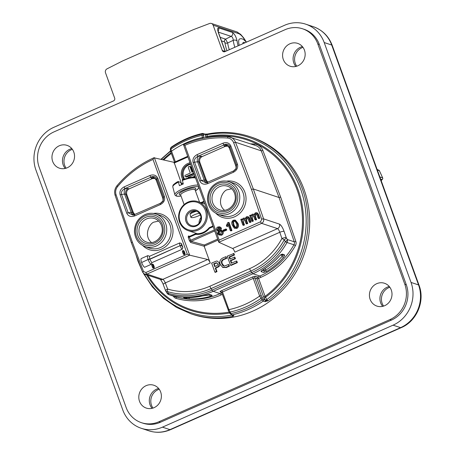 <?xml version="1.0" encoding="UTF-8"?>
<svg xmlns="http://www.w3.org/2000/svg" width="455" height="455" viewBox="0 0 455 455"><rect width="100%" height="100%" fill="white"/><g stroke="black" fill="none" stroke-linecap="round" stroke-linejoin="round"><path stroke-width="0.68" d="M296.751 66.208A12.023 11.21 108.3 0 1 301.898 47.775A12.023 11.21 108.3 0 1 302.996 47.36M379.84 176.944L382.598 177.848A1.314 1.24 108.2 0 1 381.99 179.571A1.314 1.109 43.3 0 0 382.41 179.31L382.41 179.31A1.314 1.109 43.3 0 0 382.678 178.633M377.127 169.442L378.81 170.193A1.314 1.223 114.1 0 1 379.39 170.762L377.258 169.806M381.176 180.624L382.41 179.31A1.314 1.314 0 0 0 382.666 177.905L379.453 170.818A1.314 0.341 -26 0 0 379.39 170.762A140.567 131.057 -71.7 0 1 382.598 177.848A1.314 0.324 -22.7 0 1 382.666 177.905A1.314 0.324 -22.7 0 1 382.655 178.007M378.81 170.193A1.314 1.314 0 0 1 379.453 170.818A1.314 0.341 -26 0 1 379.459 170.904M113.471 100.942L53.895 127.286A32.794 30.576 -71.7 0 0 35.922 170.022L122.765 409.915A32.794 30.576 -71.7 0 0 141.272 428.297A32.794 30.576 -71.7 0 0 162.446 427.154L393.069 325.166A32.794 30.576 -71.7 0 0 411.041 282.436L324.199 42.542A32.794 30.576 -71.7 0 0 305.686 24.16A32.794 30.576 -71.7 0 0 284.517 25.304L224.941 51.648A2.184 2.036 108.3 0 1 222.296 50.499L213.128 25.173A3.06 2.855 -71.7 0 0 209.562 23.501L193.352 29.666L122.628 60.942L107.039 68.841A3.06 2.855 -71.7 0 0 105.503 72.76L114.671 98.092A2.184 2.036 108.3 0 1 113.471 100.942M66.129 168.191A12.023 11.21 108.3 0 1 71.276 149.763A12.023 11.21 108.3 0 1 72.379 149.342M71.793 148.592A12.023 11.21 -71.7 0 0 69.78 149.263A12.023 11.21 -71.7 0 0 65.213 168.447M67.232 167.77A12.023 11.21 108.3 0 1 59.468 168.191A12.023 11.21 108.3 0 1 51.955 157.39A12.023 11.21 108.3 0 1 59.269 145.782A12.023 11.21 108.3 0 1 67.033 145.361A12.023 11.21 108.3 0 1 74.546 156.167A12.023 11.21 108.3 0 1 67.232 167.77M404.808 284.261A27.112 25.275 108.3 0 1 389.946 319.586L158.943 421.739A27.112 25.275 108.3 0 1 141.442 422.689A27.112 25.275 108.3 0 1 126.137 407.492L39.153 167.201A27.112 25.275 108.3 0 1 54.014 131.876L285.018 29.717A27.112 25.275 108.3 0 1 302.518 28.773A27.112 25.275 108.3 0 1 317.823 43.97L404.808 284.261L406.309 284.756L319.325 44.465A27.112 25.275 -71.7 0 0 304.02 29.268L302.518 28.773M297.849 65.787A12.023 11.21 108.3 0 1 290.091 66.208A12.023 11.21 108.3 0 1 282.578 55.402A12.023 11.21 108.3 0 1 289.892 43.799A12.023 11.21 108.3 0 1 297.655 43.379A12.023 11.21 108.3 0 1 305.163 54.185A12.023 11.21 108.3 0 1 297.849 65.787M154.069 407.663A12.023 11.21 108.3 0 1 146.305 408.084A12.023 11.21 108.3 0 1 138.798 397.278A12.023 11.21 108.3 0 1 146.106 385.675A12.023 11.21 108.3 0 1 153.87 385.254A12.023 11.21 108.3 0 1 161.383 396.055A12.023 11.21 108.3 0 1 154.069 407.663M384.691 305.68A12.023 11.21 108.3 0 1 376.928 306.096A12.023 11.21 108.3 0 1 369.414 295.295A12.023 11.21 108.3 0 1 376.729 283.687A12.023 11.21 108.3 0 1 384.492 283.266A12.023 11.21 108.3 0 1 392.005 294.072A12.023 11.21 108.3 0 1 384.691 305.68M228.205 310.316A1.314 0.307 -19.9 0 1 228.126 310.253A1.314 0.307 -19.9 0 1 228.911 309.656L230.918 313.632L232.044 314.883L233.921 315.622L233.062 316.299A93.36 87.041 108.3 0 1 190.935 313.796L192.613 314.354A93.36 87.041 -71.7 0 0 236.725 316.43A93.36 87.041 -71.7 0 0 309.343 229.849A93.36 87.041 -71.7 0 0 251.348 137.109L249.67 136.551A93.36 87.041 108.3 0 1 302.365 188.888A93.36 87.041 108.3 0 1 267.932 300.874L264.833 301.62A1.314 1.223 -71.7 0 0 265.339 300.027L267.932 300.874L266.801 299.589A92.337 86.086 -71.7 0 0 300.613 189.001A92.337 86.086 -71.7 0 0 207.116 134.714A1.314 1.075 0.3 0 1 205.87 134.549L203.914 134.242L203.601 134.663L203.897 137.217A1.314 0.307 160.1 0 0 202.293 137.581L201.986 134.168L202.555 133.48A1.314 1.223 108.3 0 1 203.175 133.508L203.175 133.508A1.314 1.223 108.3 0 1 203.914 134.242M141.442 422.689L142.944 423.184A27.112 25.275 -71.7 0 0 160.444 422.24L391.448 320.087A27.112 25.275 -71.7 0 0 406.309 284.756M158.63 388.479A12.023 11.21 -71.7 0 0 156.617 389.156A12.023 11.21 -71.7 0 0 152.055 408.334M389.252 286.496A12.023 11.21 -71.7 0 0 387.239 287.168A12.023 11.21 -71.7 0 0 382.672 306.351M302.416 46.609A12.023 11.21 -71.7 0 0 300.397 47.28A12.023 11.21 -71.7 0 0 295.835 66.464M152.971 408.084A12.023 11.21 108.3 0 1 158.118 389.651A12.023 11.21 108.3 0 1 159.216 389.23M383.593 306.096A12.023 11.21 108.3 0 1 382.149 303.337A12.023 11.21 108.3 0 1 388.741 287.668A12.023 11.21 108.3 0 1 389.838 287.247M246.382 42.167L243.351 39.295L241.195 38.652L239.614 38.965A13.121 3.623 66.1 0 0 239.176 45.352M234.837 47.275A19.73 5.449 -113.9 0 1 233.222 40.319C233.125 38.231 232.431 36.918 231.134 36.372A3.06 2.855 -71.7 0 0 232.579 32.498C234.655 34.034 236.168 36.883 237.106 41.041A16.681 4.607 66.1 0 0 238.136 45.819M237.106 41.041A3.06 2.156 -7.3 0 0 233.222 40.319L227.659 43.003A20.27 5.596 66.1 0 0 229.292 49.726M220.203 37.361L225.578 39.141L227.659 43.003A2.184 1.479 171.4 0 1 224.895 42.554L224.548 41.911A2.184 2.036 108.3 0 1 225.578 39.141L231.134 36.372L218.355 32.14M218.081 30.957A3.06 2.855 -71.7 0 0 218.605 27.869L232.579 32.498M218.025 30.28L218.713 33.249A3.06 0.717 160.1 0 0 218.525 33.101C217.359 29.541 217.388 27.795 218.605 27.869M244.841 42.85A8.457 2.338 66.1 0 0 242.89 43.179L242.862 43.725M232.909 315.736L233.062 316.299L231.709 314.945M204.778 134.037L205.154 134.088A1.314 1.024 -86.2 0 1 205.87 134.549L207.543 134.054L207.116 134.714L207.105 136.437A1.314 1.075 0.3 0 1 205.512 135.931L205.518 134.771A1.314 1.223 108.3 0 0 204.778 134.037L202.35 133.463C191.163 135.994 180.737 140.606 171.08 147.289L170.386 148.762A1.314 1.075 0.4 0 1 170.921 147.903L170.909 149.086A1.314 1.075 -179.6 0 0 170.38 149.945L170.756 151.771A1.314 0.307 160.1 0 0 170.841 151.833M171.37 147.272L170.921 147.903A92.337 86.086 -71.7 0 1 201.986 134.168A1.314 1.075 0.4 0 1 203.601 134.663M265.51 301.654A1.314 1.064 -97.1 0 0 265.908 300.402A1.314 0.637 147 0 1 266.801 299.589L265.089 296.359A89.316 83.276 -71.7 0 0 297.115 189.894A89.316 83.276 -71.7 0 0 207.48 137.222L207.594 137.535M264.833 301.62L263.229 301.091L261.978 299.896A1.314 0.637 -33.1 0 0 262.99 298.725L263.735 299.498L265.339 300.027L264.378 298.548A1.314 0.637 147 0 1 265.367 297.394A90.244 84.141 108.3 0 0 298.059 189.576A90.244 84.141 108.3 0 0 207.105 136.437L207.48 137.222A1.314 0.307 160.1 0 1 205.876 137.586L205.512 135.931M233.642 315.412A1.314 1.223 108.3 0 1 233.023 315.383L232.596 315.008M232.863 315.326A1.314 1.291 -8 0 0 233.921 315.622M144.366 274.081A92.337 86.086 -71.7 0 0 231.788 315.07A1.314 0.637 147 0 1 231.942 315.025M250.631 143.86A103.615 96.602 108.3 0 1 254.413 144.047A10.931 10.192 108.3 0 1 262.859 150.457L280.678 197.163L295.858 241.463A4.812 4.487 108.3 0 1 295.454 245.581A73.903 68.898 108.3 0 1 260.755 277.396L258.571 278.363L265.089 296.359A1.314 0.307 160.1 0 1 263.485 296.723L264.378 298.548M229.934 313.341A1.314 0.637 -33.1 0 0 229.991 313.552A1.314 0.637 -33.1 0 0 230.918 313.632A92.337 86.086 -71.7 0 0 261.978 299.896L259.657 296.057A1.314 0.307 -19.9 0 1 261.261 295.699L262.99 298.725M263.735 299.498A1.314 1.223 -71.7 0 1 263.229 301.091A93.36 87.041 108.3 0 1 232.044 314.883A1.314 1.223 -71.7 0 1 231.424 314.849L229.001 312.033A1.314 0.637 -33.1 0 0 229.929 312.113A90.886 84.738 108.3 0 0 260.994 298.378A1.314 0.637 -33.1 0 0 262.006 297.212M203.59 135.846A1.314 1.075 0.4 0 0 201.98 135.351A90.886 84.738 108.3 0 0 170.909 149.086L171.541 151.174A1.314 0.307 160.1 0 0 170.756 151.771L174.515 162.145M228.95 311.829A1.314 0.637 -33.1 0 0 229.001 312.033L221.733 292.582A1.314 0.307 -19.9 0 1 222.512 291.985L228.911 309.656A88.412 82.429 -71.7 0 0 259.657 296.057L253.264 278.392A1.314 0.307 -19.9 0 1 254.868 278.028L261.261 295.699M153.005 159.443A100.771 93.952 -71.7 0 0 117.6 186.601A8.088 7.542 -71.7 0 0 116.053 194.677L115.132 195.343L131.393 242.799L132.308 242.106L143.524 271.498L145.896 272.505L187.301 254.191L153.005 159.443L153.79 158.027A1.53 0.421 -113.9 0 1 153.898 157.771L174.072 162.344M280.678 197.163L279.074 197.521L261.261 150.844L235.48 142.233L253.321 188.99L263.564 218.855C264.048 220.851 263.399 222.353 261.631 223.354L218.866 242.259L232.647 248.481L277.539 228.626C278.329 229.075 279.08 230.287 279.791 232.272L234.848 252.144C234.08 250.187 233.352 248.965 232.647 248.481M262.859 150.457A1.314 0.313 -20.9 0 1 261.261 150.844A9.618 8.969 -71.7 0 0 255.886 145.6L228.091 136.665A9.618 8.969 108.3 0 1 230.145 137.069A9.618 8.969 108.3 0 1 235.502 142.267M281.207 254.55A1.314 1.223 -71.7 0 0 282.191 254.078L279.387 256C274.428 261.574 268.825 266.255 262.575 270.06C261.272 270.879 260.817 271.419 261.221 271.669A1.314 1.223 -71.7 0 0 261.909 270.594M282.356 254.516L282.106 256.341L283.431 257.342C284.506 256.046 284.836 255.204 284.415 254.811A1.314 1.223 -71.7 0 1 283.084 255.227L281.139 254.584M283.431 257.342C278.505 262.922 272.926 267.614 266.687 271.425A1.314 0.324 -121.3 0 1 265.669 270.173C271.789 266.437 277.271 261.824 282.106 256.341L281.463 254.692M265.094 268.524L265.669 270.173L264.156 270.805A1.314 1.223 -71.7 0 1 263.536 272.437L266.687 271.425M187.068 297.604A1.314 1.223 108.3 0 1 185.794 298.423L189.462 298.895C196.543 299.168 203.527 298.304 210.432 296.302C211.859 295.835 212.377 295.483 211.984 295.238A1.314 1.223 108.3 0 1 211.245 295.244L208.93 294.476M185.521 297.559A1.314 0.466 -87.8 0 1 185.469 297.564A1.314 0.466 -87.8 0 1 185.424 297.553L183.57 297.689A1.314 1.223 108.3 0 0 184.252 297.536M185.424 297.553C192.465 297.82 199.426 296.944 206.314 294.937A1.314 0.404 73.7 0 0 206.405 294.942L206.405 294.942C199.5 296.95 192.528 297.826 185.469 297.564L183.991 297.53M206.405 294.942L208.999 294.493A1.314 1.223 108.3 0 0 209.664 294.47L206.314 294.937M181.494 183.587L174.117 162.355L187.705 156.344M187.699 156.315L174.117 162.355M187.301 254.191L189.65 255.164L207.73 259.498C208.623 259.902 209.465 261.073 210.25 263.024L204.17 246.229L190.696 242.504A0.876 0.796 105.5 0 1 191.168 241.36L204.306 245L204.17 246.229M295.858 241.463A1.314 0.301 -18.9 0 1 294.248 241.804L279.074 197.521L253.333 188.99L263.553 218.849C264.019 220.846 263.371 222.347 261.619 223.354A1.53 0.421 -113.9 0 1 260.596 221.784L261.688 219.247L251.461 189.411L253.321 188.99L235.519 142.313M219.191 240.092L218.758 242.128L183.49 144.69L183.803 144.548A1.53 0.421 66.1 0 0 183.695 144.798L184.889 145.344L219.191 240.092L260.596 221.784M262.575 270.06A1.314 0.319 58.7 0 0 262.677 270.06L261.784 270.6M280.866 254.493L281.27 254.527L279.387 256M210.432 296.302A1.314 0.398 -106.2 0 1 209.704 294.92L209.624 294.703M189.109 297.598A1.314 0.449 92.3 0 0 189.462 298.895M191.458 297.513L209.704 294.92M175.704 296.893A3.498 3.259 -71.7 0 0 175.96 296.978A72.59 67.676 -71.7 0 0 220.14 293.617L213.207 291.319A3.498 0.967 -113.9 0 1 212.019 290.102L211.046 288.612L250.773 271.043A3.498 0.967 -113.9 0 1 249.602 268.666A67.641 63.063 -71.7 0 0 281.929 238.522L279.791 232.272A3.498 0.802 161.1 0 1 284.085 231.368L286.229 237.612A3.498 0.802 161.1 0 0 281.929 238.522L284.284 239.796A3.498 1.354 -29.9 0 0 286.229 237.612L287.315 239.506A3.498 3.259 -71.7 0 1 287.02 242.504L285.353 241.724L284.284 239.796A70.115 65.372 108.3 0 1 250.773 271.043L251.751 272.534A3.498 0.967 -113.9 0 0 252.94 273.751L213.207 291.319A72.59 67.676 108.3 0 1 169.027 294.681A3.498 3.259 -71.7 0 1 168.902 294.641A3.498 3.498 0 0 1 167.025 293.151A3.498 1.348 -31.6 0 0 168.464 293.412A71.566 66.72 -71.7 0 0 212.019 290.102L251.751 272.534A71.566 66.72 -71.7 0 0 285.353 241.724A3.498 1.376 -30 0 0 287.315 239.506L294.248 241.804A3.498 3.259 -71.7 0 1 293.953 244.796L287.02 242.504A72.59 67.676 108.3 0 1 252.94 273.751L259.873 276.048A72.59 67.676 -71.7 0 0 293.953 244.796L295.454 245.581M167.025 293.151L165.87 291.285A3.498 1.325 -31.5 0 0 167.281 291.536L168.464 293.412A3.498 1.263 -74.2 0 0 169.027 294.681L175.96 296.978A1.314 0.472 -74.2 0 1 176.045 298.383A4.812 4.487 108.3 0 1 173.361 296.12M209.874 286.235A3.498 0.967 -113.9 0 0 211.046 288.612A70.115 65.372 108.3 0 1 167.281 291.536A3.498 1.263 -73.1 0 1 167.656 289.056A3.498 0.836 -20.9 0 0 165.586 290.7L163.237 284.546A3.498 0.836 -20.9 0 1 165.301 282.902L167.656 289.056A67.641 63.063 -71.7 0 0 209.874 286.235L249.602 268.666M145.896 272.505A1.53 0.421 66.1 0 0 146.919 274.075L144.463 274.126L146.925 274.081L189.684 255.17L146.919 274.075L162.839 279.353L207.73 259.498M183.865 254.504A0.876 0.813 -71.7 0 0 184.986 253.361L184.116 250.961L182.91 250.455L184.116 250.961M151.805 262.7L182.171 249.277A3.498 0.967 -113.9 0 1 180.146 245.882A1.314 0.307 -19.9 0 1 181.75 245.518A2.184 0.603 66.1 0 0 182.864 247.497L181.465 243.63A2.184 0.603 66.1 0 0 181.676 245.313A1.314 0.307 160.1 0 0 180.072 245.677L149.706 259.105L151.805 262.7L151.083 264.412A4.812 1.331 -113.9 0 1 148.165 259.64A1.314 0.307 -19.9 0 1 149.769 259.276M141.636 262.529L148.114 259.492L141.636 262.529A4.812 1.331 -113.9 0 0 144.548 267.301L151.083 264.412M147.898 255.613L147.818 255.642A4.812 1.331 -113.9 0 1 147.898 255.613L149.485 256.307L149.706 259.105M149.78 259.305L180.072 245.677A3.498 0.967 -113.9 0 1 179.85 242.879L149.485 256.307M179.85 242.879L181.465 243.63M182.864 247.497L182.171 249.277M153.159 268.086A0.876 0.813 -71.7 0 0 154.273 266.943L153.403 264.543L152.198 264.036L153.403 264.543M189.65 255.164L154.336 157.612L153.79 158.027M195.86 233.677A0.876 0.819 -74.3 0 0 195.513 233.745L195.508 234.444L189.303 237.191L189.388 236.452L188.922 236.509A0.876 0.808 101.4 0 1 188.342 235.997L188.251 237.436L189.451 240.746L190.696 242.504M189.263 236.498A0.876 0.808 101.4 0 1 188.922 236.509M233.432 253.424L233.944 254.828L229.07 256.984L229.838 259.117L234.376 257.109L234.882 258.52L230.349 260.522L231.333 263.24L236.321 261.039L236.827 262.444L230.503 265.242L227.221 256.171L233.921 253.486L234.479 255.016L229.604 257.172L230.241 258.94M234.376 257.109L234.86 257.172L235.417 258.702L230.884 260.709L231.737 263.064M236.321 261.039L236.81 261.096L237.362 262.632L230.975 265.453L230.503 265.242M215.772 268.211L217.007 271.629L215.306 272.38L214.896 272.141L211.609 263.075L216.512 261.068L217.2 261.073L219.697 263.081C220.209 264.52 219.884 265.743 218.736 266.744L215.772 268.211L215.238 268.029L216.472 271.447L217.007 271.629M217.2 261.073L219.697 263.081M226.664 258.366L226.118 256.825L225.686 256.739L226.192 258.15L226.664 258.366L223.468 259.748C221.943 260.715 221.557 262.074 222.307 263.82L224.184 266.135M228.456 264.537L228.956 265.953L229.428 266.164L228.882 264.622L228.456 264.537L224.127 266.135L223.041 265.709L222.29 264.793L221.795 263.701L222.307 263.82M229.428 266.164L226.345 267.5L222.887 267.5L220.265 264.531C219.259 261.665 220.038 259.515 222.603 258.076L225.686 256.739M188.251 237.436L189.303 237.191L191.168 241.36L214.714 230.947M253.253 215.329L252.855 215.437L252.275 218.064L253.35 221.045L252.366 221.477L251.678 221.079L249.636 215.448L251.132 215.187M250.421 215.101L250.847 216.279L252.093 214.242L254.1 214.328M253.02 214.095L253.998 214.811L255.289 212.832L257.103 212.792L258.412 214.174L259.856 218.167L258.872 218.605L258.184 218.207L256.575 213.958L255.306 213.645L256.097 214.004L255.397 216.273L256.603 219.606L255.619 220.044L254.931 219.646L253.264 215.34L252.064 215.084L252.855 215.437M256.529 213.901L256.097 214.004M244.386 219.247L243.982 219.356L243.402 221.989L244.483 224.963L243.493 225.401L242.805 225.003L240.769 219.373L242.259 219.111M241.554 219.026L241.98 220.203L243.22 218.167L245.234 218.252M244.147 218.013L245.126 218.73L246.417 216.751L248.237 216.716L249.539 218.099L250.984 222.091L250 222.523L249.312 222.125L247.702 217.882L246.439 217.57L247.224 217.922L246.525 220.192L247.73 223.53L246.746 223.962L246.058 223.564L244.392 219.259L243.192 219.003L243.982 219.356M247.662 217.826L247.224 217.922M234.587 219.993L237.066 223.092C238.079 225.185 237.766 226.846 236.128 228.074L234.228 228.069L232.34 225.179C231.322 223.081 231.635 221.414 233.273 220.186L235.36 220.129L237.914 223.291C238.96 225.413 238.625 227.125 236.918 228.427L234.228 228.069L234.922 228.416M220.664 228.006L219.907 230.173L221.596 230.31L223.126 231.709C223.542 233.313 223.013 234.484 221.539 235.229L218.679 234.905L217.541 233.569L218.491 230.804L217.234 230.668L216.523 229.809C216.21 228.512 216.665 227.574 217.882 226.994L219.236 226.783L221.517 228.211L220.948 230.287M218.133 231.1L217.234 230.668M219.236 226.783L220.01 226.92L221.517 228.211M226.425 229.144L226.761 230.065L223.905 231.328L223.217 230.93L222.956 230.219L225.612 229.041L226.425 229.144M226.658 226.226L226.397 225.498L227.773 222.62L229.058 222.512L231.953 230.509L230.964 230.941L230.275 230.543L227.972 224.173L226.658 226.226L227.363 226.675L228.393 225.333M218.872 242.259L261.625 223.354L277.539 228.626A3.498 3.259 108.3 0 0 279.478 224.127L263.564 218.855A1.53 0.353 -18.9 0 0 261.688 219.247M131.393 242.799L142.62 272.221A1.53 0.364 -20.9 0 0 142.705 272.289L144.463 274.12L142.62 272.221A1.53 0.364 -20.9 0 1 143.524 271.498M160.433 204.54A1.53 0.421 -113.9 0 1 160.336 203.317L160.336 203.317A1.53 0.421 -113.9 0 1 160.439 203.317L163.174 200.7L163.533 197.169L156.89 178.815C155.741 176.557 153.756 175.971 150.935 177.058A1.53 0.421 -113.9 0 1 149.917 175.488C153.625 174.242 156.247 175.147 157.794 178.212L164.431 196.566C165.233 199.961 163.897 202.617 160.433 204.54L134.629 215.954A1.53 0.421 -113.9 0 1 134.532 214.726L134.532 214.726A1.53 0.421 -113.9 0 1 134.635 214.726M156.594 180.612L156.332 180.066A4.374 4.118 24.1 0 0 150.832 177.296L125.131 188.472C122.173 189.94 120.973 191.93 121.536 194.45L128.179 212.798L133.082 215.152L134.47 214.788M125.711 188.41A4.374 2.912 -96.3 0 0 124.551 194.114L125.842 194.205A4.374 4.061 -69.6 0 1 128.264 188.518L125.131 188.472A1.53 0.421 -113.9 0 1 124.107 186.903L149.917 175.488M141.579 262.381A4.812 1.331 -113.9 0 1 141.283 258.531A4.812 1.331 -113.9 0 1 141.363 258.508M187.943 202.139A15.305 14.27 108.3 0 1 197.823 201.605A15.305 14.27 108.3 0 1 206.553 220.618A15.305 14.27 108.3 0 1 188.194 230.657A15.305 14.27 108.3 0 1 178.633 216.91A15.305 14.27 108.3 0 1 187.943 202.139M190.042 162.793A10.818 10.084 -71.7 0 0 187.824 163.487A10.818 10.084 -71.7 0 0 182.802 179.475M233.944 254.828L234.479 255.016M229.07 256.984L229.604 257.172M234.882 258.52L235.417 258.702M230.349 260.522L230.884 260.709M236.827 262.444L237.362 262.632M216.472 271.447L214.896 272.141M219.191 262.962L218.252 266.539L218.736 266.744M218.252 266.539L215.238 268.029M223.581 259.703L222.995 259.532L223.468 259.748M226.192 258.15L223.109 259.492M222.995 259.532C221.431 260.539 221.028 261.926 221.795 263.701M226.345 267.5L225.873 267.29L226.345 267.5M228.956 265.953L225.873 267.29L222.467 267.29M252.064 215.084C251.075 215.818 250.859 216.745 251.422 217.865L252.462 220.732L253.35 221.045M252.462 220.732L251.678 221.079M256.336 212.656L257.558 213.969L258.412 214.174M257.558 213.969L258.963 217.86L259.856 218.167M258.963 217.86L258.184 218.207M255.306 213.645L254.544 216.068L255.397 216.273M254.544 216.068L255.716 219.299L256.603 219.606M255.716 219.299L254.931 219.646M243.192 219.003C242.202 219.737 241.992 220.664 242.549 221.784L243.59 224.656L244.483 224.963M243.59 224.656L242.805 225.003M247.463 216.58L248.692 217.894L249.539 218.099M248.692 217.894L250.096 221.778L250.984 222.091M250.096 221.778L249.312 222.125M246.439 217.57L245.677 219.987L246.525 220.192M245.677 219.987L246.843 223.217L247.73 223.53M246.843 223.217L246.058 223.564M236.128 228.074L236.918 228.427M237.066 223.092L237.914 223.291M233.46 172.246A1.53 0.421 -113.9 0 1 233.369 171.023L233.369 171.023A1.53 0.421 -113.9 0 1 233.472 171.017L236.208 168.407L236.56 164.869L229.917 146.521C228.768 144.263 226.789 143.678 223.968 144.764A1.53 0.421 -113.9 0 1 222.944 143.194C226.653 141.943 229.28 142.853 230.821 145.918L237.464 164.272C238.261 167.667 236.924 170.324 233.46 172.246L207.656 183.661A1.53 0.421 -113.9 0 1 207.565 182.432L207.565 182.432A1.53 0.421 -113.9 0 1 207.668 182.432M229.621 148.313L229.36 147.767A4.374 4.118 24.1 0 0 223.86 145.003L198.164 156.179C195.206 157.646 194.006 159.637 194.564 162.156L201.207 180.504L206.109 182.859L207.497 182.495M198.738 156.111A4.374 2.912 -96.3 0 0 197.584 161.821L198.875 161.912A4.374 4.061 -69.6 0 1 201.298 156.224L198.164 156.179A1.53 0.421 -113.9 0 1 197.14 154.603L222.944 143.194M220.823 230.173L222.273 231.504C222.677 233.04 222.171 234.16 220.755 234.877L221.539 235.229M220.755 234.877L218.679 234.905M222.273 231.504L223.126 231.709M225.612 229.041L225.873 229.758L226.761 230.065M225.873 229.758L223.217 230.93M228.245 222.41L231.06 230.196L231.953 230.509M231.06 230.196L230.275 230.543M184.986 253.361L183.968 250.915L182.961 250.972L182.432 251.592L182.722 251.541L182.432 251.592L183.28 253.935M182.961 250.972L182.91 250.455L182.961 250.972M134.629 215.954C130.921 217.206 128.293 216.296 126.752 213.23A1.53 0.358 160.1 0 1 128.179 212.798L131.154 212.354A4.374 2.94 -98.5 0 0 133.884 214.97M154.677 178.4L152.226 178.656L129.163 188.853C126.939 190.133 126.149 192.033 126.78 194.558L133.361 212.587L134.89 214.572M162.907 201.155A4.374 4.152 27.8 0 0 162.935 198.3L163.533 197.169A1.53 0.358 160.1 0 1 164.431 196.566M154.273 266.943L153.255 264.497L152.254 264.548L151.72 265.174L152.01 265.123L151.72 265.174L152.567 267.517M152.254 264.548L152.198 264.036L152.254 264.548M190.412 163.811A9.737 9.077 -71.7 0 0 188.182 164.477A9.737 9.077 -71.7 0 0 183.82 179.111M213.702 263.781L214.726 266.619L215.806 266.141C217.126 265.811 217.735 264.998 217.621 263.684L216.279 262.785L213.702 263.781L214.231 263.968L215.13 266.442M233.119 224.827L234.359 227.113L235.872 227.363C236.981 226.203 237.118 224.895 236.281 223.433L235.383 221.545L234.575 220.874L233.517 220.902L232.63 221.989L233.119 224.827L233.972 225.032L235.491 227.472M207.656 183.661C203.948 184.906 201.32 184.002 199.779 180.936A1.53 0.358 160.1 0 1 201.207 180.504L204.181 180.061A4.374 2.94 -98.5 0 0 206.911 182.677M227.71 146.106L225.259 146.362L202.196 156.56C199.972 157.839 199.176 159.739 199.813 162.264L206.394 180.294L207.918 182.273M235.94 168.862A4.374 4.152 27.8 0 0 235.963 166.007L236.56 164.869A1.53 0.358 160.1 0 1 237.464 164.272M217.308 229.468L218.019 230.247L219.06 230.162L219.89 228.382L219.282 227.671L218.155 227.699L217.308 229.468L218.627 230.298M218.315 233.205L219.179 234.223L220.504 234.16L221.483 231.84L220.897 231.004L219.282 230.884L218.315 233.205L219.168 233.404L219.873 234.314M163.146 198.71L162.935 198.3L163.146 198.71M134.646 214.675A4.374 4.095 106.2 0 1 132.394 212.309L133.361 212.587M126.752 213.23L120.109 194.876A1.53 0.358 160.1 0 1 121.536 194.45L124.551 194.114L131.154 212.354L132.394 212.309L125.842 194.205L126.78 194.558M162.719 201.565C163.055 201.571 163.112 200.564 162.89 198.534L156.31 180.356C155.229 178.718 154.552 178.007 154.273 178.212L154.273 178.212A4.374 4.061 -69.6 0 0 151.327 178.32L152.226 178.656M190.582 164.289A9.618 8.969 -71.7 0 0 188.967 164.829A9.618 8.969 -71.7 0 0 184.423 178.906M216.04 262.825L216.5 263.041L214.231 263.968M217.177 263.047L216.5 263.041M232.63 221.989L233.483 222.256L233.972 225.032M233.517 220.902L234.308 221.261L233.483 222.256M235.047 221.158L234.308 221.261M236.173 166.411L235.963 166.007L236.173 166.411M207.679 182.381A4.374 4.095 106.2 0 1 205.421 180.009L206.394 180.294M199.779 180.936L193.136 162.583A1.53 0.358 160.1 0 1 194.564 162.156L197.584 161.821L204.181 180.061L205.421 180.009L198.875 161.912L199.813 162.264M235.753 169.271C236.082 169.277 236.139 168.27 235.917 166.24L229.337 148.063C228.262 146.425 227.58 145.708 227.301 145.918L227.301 145.918A4.374 4.061 -69.6 0 0 224.355 146.027L225.259 146.362M218.155 227.699L218.946 228.052L218.161 229.673M219.611 227.915L218.946 228.052M219.282 230.884L220.072 231.242L219.168 233.404M221.005 231.094L220.072 231.242M193.847 177.279L195.087 176.733M192.681 172.001L190.941 167.201A1.092 1.018 -71.7 0 0 190.19 166.553L189.422 166.416A0.978 0.91 -71.7 0 0 188.37 167.758L190.292 173.059L185.384 175.232A0.762 0.711 108.3 0 0 185.31 176.608L186.01 176.961A0.876 0.813 108.3 0 0 186.675 176.972L194.001 173.736M192.408 177.217L194.871 176.13M187.96 177.894A0.762 0.711 108.3 0 1 188.393 177.376L194.365 174.737M193.278 171.74L192.01 172.303L190.093 166.996A0.978 0.91 -71.7 0 0 189.422 166.416M185.31 176.608A0.762 0.711 108.3 0 0 185.89 176.62L193.785 173.127M151.56 242.583C142.881 235.622 149.979 222.171 154.649 221.983L158.67 221.045M180.817 182.495L178.206 181.511L179.435 185.674A12.621 2.946 -19.9 0 1 183.28 183.974L182.262 179.679L190.73 177.365L193.358 177.228L195.559 178.03M224.588 210.29C215.915 203.328 223.013 189.877 227.676 189.689L231.697 188.745M178.206 181.511L178.115 181.511C176.301 182.199 172.542 185.231 172.991 185.441L172.792 186.88L174.856 194.717A13.013 3.037 -19.9 0 1 183.968 188.307A13.013 3.037 -19.9 0 1 198.147 185.185M181.335 183.661L183.035 183.137M187.932 202.839A14.429 13.457 -71.7 0 0 184.11 227.483A14.429 13.457 -71.7 0 0 206.081 217.769A14.429 13.457 -71.7 0 0 187.932 202.839M190.685 210.432A8.526 7.951 108.3 0 1 201.406 219.259A8.526 7.951 108.3 0 1 188.427 224.998A8.526 7.951 108.3 0 1 190.685 210.432M191.271 211.33A7.65 7.132 -71.7 0 0 186.618 218.719A7.65 7.132 -71.7 0 0 191.401 225.595A7.65 7.132 -71.7 0 0 198.937 223.422A7.65 7.132 -71.7 0 0 200.53 215.357A7.65 7.132 -71.7 0 0 196.213 211.063A7.65 7.132 -71.7 0 0 191.271 211.33M200.979 217.541A7.65 7.132 -71.7 0 0 199.091 223.246M190.014 214.038A7.65 1.786 160.1 0 1 196.259 211.274C193.398 211.006 191.316 211.928 190.014 214.038L190.855 217.325L191.305 217.518A5.466 1.274 160.1 0 0 195.189 217.092A5.466 1.274 160.1 0 0 200.081 214.987A5.466 1.274 160.1 0 0 200.319 214.828M199.375 213.281A5.466 1.274 160.1 0 0 194.313 214.805A5.466 1.274 160.1 0 0 191.305 217.518M162.446 427.154L169.948 429.639L400.571 327.657A32.794 30.576 -71.7 0 0 418.543 284.921L331.706 45.028A32.794 30.576 -71.7 0 0 313.194 26.646C322.345 29.916 328.692 36.184 332.241 45.454A8.747 2.042 160.1 0 0 331.706 45.028L324.199 42.542M141.272 428.297L148.779 430.783A32.794 30.576 -71.7 0 0 169.948 429.639A8.747 2.417 66.1 0 0 170.591 429.639L401.213 327.657A8.747 2.417 -113.9 0 1 400.571 327.657L393.069 325.166M381.125 180.493L381.99 179.571L380.63 179.122M411.041 282.436L418.543 284.921A8.747 2.042 160.1 0 1 419.078 285.342L332.241 45.454M160.444 422.24L158.943 421.739M319.325 44.465L317.823 43.97M391.448 320.087L389.946 319.586M222.296 50.499L225.168 51.455L218.525 33.101M246.007 41.695A18.962 5.238 66.1 0 0 238.642 33.624L213.128 25.173M211.399 23.455L236.913 31.913A3.06 2.855 108.3 0 1 238.642 33.624M226.948 50.761A22.449 6.199 -113.9 0 1 224.895 42.554M224.548 41.911L221.483 40.893M170.608 151.316A92.337 86.086 -71.7 0 0 161.451 159.318M229.638 313.012A90.244 84.141 108.3 0 1 146.561 274.826M162.953 159.677A90.244 84.141 108.3 0 1 171.086 152.675M203.897 137.217L204.221 138.127M263.485 296.723L256.967 278.727L254.868 278.028A1.314 1.223 108.3 0 1 255.585 276.321L257.689 277.015L259.873 276.048A1.314 0.364 66.1 0 1 260.755 277.396M147.75 275.224A89.316 83.276 -71.7 0 0 229.058 312.119M171.359 153.437A89.316 83.276 -71.7 0 0 163.823 159.887M202.606 138.457L202.293 137.581A88.412 82.429 -71.7 0 0 171.541 151.174L175.374 161.77M258.571 278.363A1.314 0.307 -19.9 0 1 256.967 278.727A1.314 1.223 108.3 0 1 257.689 277.015A1.314 0.364 66.1 0 1 258.571 278.363M221.812 292.645A1.314 0.307 -19.9 0 1 221.733 292.582L221.073 291.911A1.314 1.223 108.3 0 0 220.226 291.956L221.665 292.434M222.376 294.368L221.028 294.965A73.903 68.898 108.3 0 1 176.045 298.383M221.028 294.965A1.314 0.364 -113.9 0 0 220.14 293.617L221.835 292.872M255.585 276.321A2.622 0.614 160.1 0 0 252.377 277.038L221.63 290.637A2.622 0.614 160.1 0 0 220.226 291.956M221.63 290.637A1.314 0.364 -113.9 0 1 222.512 291.985L253.264 278.392A1.314 0.364 66.1 0 0 252.377 277.038M254.413 144.047A1.314 0.461 -86 0 1 254.135 145.02M282.191 254.078L284.415 254.811M263.536 272.437L261.221 271.669M185.794 298.423L183.57 297.689M209.664 294.47L211.984 295.238M117.6 186.601L117.054 185.794M115.132 195.343C114.108 191.879 114.711 188.694 116.946 185.794C127.303 173.486 139.617 164.147 153.898 157.771A1.53 0.421 -113.9 0 1 154 157.771M188.342 235.997L189.729 236.276M228.143 136.671L227.472 138.013A100.771 93.952 -71.7 0 0 184.889 145.344M251.461 189.411L233.631 142.688A8.088 7.542 -71.7 0 0 227.472 138.013M233.631 142.688L235.48 142.233M183.905 144.548A1.53 0.421 66.1 0 0 183.803 144.548C198.124 138.269 212.894 135.641 228.109 136.659M284.085 231.368C282.601 227.426 281.065 225.015 279.478 224.127M262.41 270.224L264.156 270.805L263.684 269.434M210.25 263.024L165.301 282.902C164.465 280.974 163.641 279.791 162.839 279.353A3.498 3.259 -71.7 0 1 160.581 279.472L144.667 274.2M116.053 194.677L132.308 242.106M120.109 194.876C119.312 191.481 120.643 188.825 124.107 186.903M153.46 213.446A18.791 17.517 108.3 0 1 172.536 226.817A18.791 17.517 108.3 0 1 161.588 249.084A18.791 17.517 108.3 0 1 142.819 245.569M187.921 156.941L174.066 163.072M218.025 240.092L204.164 246.218M214.35 229.951L189.451 240.746M193.136 162.583C192.34 159.187 193.676 156.526 197.14 154.603M226.493 181.153A18.791 17.517 108.3 0 1 245.563 194.524A18.791 17.517 108.3 0 1 234.621 216.79A18.791 17.517 108.3 0 1 215.846 213.276M184.303 253.435L184.838 253.316A0.876 0.813 108.3 0 1 183.792 254.481A0.876 0.813 108.3 0 1 183.297 253.992L183.53 253.771A0.438 0.409 -71.7 0 0 184.059 254.004A0.438 0.409 -71.7 0 0 184.303 253.435L183.49 251.2M182.444 251.558L182.859 250.569M157.794 178.212A1.53 0.358 160.1 0 0 156.89 178.815L156.332 180.066L162.935 198.3M160.558 247.514A17.262 16.09 -71.7 0 0 171.057 230.662A17.262 16.09 -71.7 0 0 159.932 215.238L155.69 213.947A17.154 15.993 108.3 0 1 166.74 229.274A17.154 15.993 108.3 0 1 156.315 246.018A17.154 15.993 108.3 0 1 144.9 246.502L149.075 247.998A17.262 16.09 -71.7 0 0 160.558 247.514M149.718 259.134A1.314 0.307 -19.9 0 0 148.114 259.492A4.812 1.331 -113.9 0 1 147.818 255.642L141.283 258.531M153.591 267.017L154.126 266.892A0.876 0.813 108.3 0 1 153.079 268.063A0.876 0.813 108.3 0 1 152.584 267.574L152.823 267.352A0.438 0.409 -71.7 0 0 153.352 267.586A0.438 0.409 -71.7 0 0 153.591 267.017L152.783 264.782M151.731 265.14L152.152 264.15M189.388 236.452L195.417 233.79M212.929 226.021L209.408 227.574L212.934 226.038M213.156 226.641L209.465 228.274A16.994 15.845 108.3 0 1 195.508 234.444A0.876 0.307 95.1 0 1 195.889 233.677A0.876 0.307 95.1 0 1 195.906 233.677A16.118 15.026 -71.7 0 0 209.095 227.887M204.204 201.912L201.866 202.941M200.962 202.64L203.982 201.309M204.306 245L217.661 239.091M216.461 267.483L216.933 267.699M251.422 217.865L252.275 218.064M242.549 221.784L243.402 221.989M230.821 145.918A1.53 0.358 160.1 0 0 229.917 146.521L229.36 147.767L235.963 166.007M233.591 215.221A17.262 16.09 -71.7 0 0 244.085 198.369A17.262 16.09 -71.7 0 0 232.96 182.944L228.717 181.653A17.154 15.993 108.3 0 1 239.774 196.981A17.154 15.993 108.3 0 1 229.343 213.725A17.154 15.993 108.3 0 1 217.928 214.208L222.108 215.704A17.262 16.09 -71.7 0 0 233.591 215.221M189.314 236.463L195.457 233.745A0.876 0.876 0 0 1 195.889 233.677C201.076 234.001 205.478 232.05 209.084 227.824A0.876 0.876 0 0 1 209.408 227.574L209.465 228.274L209.141 227.824M182.722 251.541L183.53 253.771M128.264 188.518L129.163 188.853M150.832 177.296L151.327 178.32M144.957 214.652A17.154 15.993 108.3 0 1 155.69 213.947C152.044 212.877 148.432 213.111 144.849 214.658C137.973 218.155 134.509 223.86 134.452 231.777C135.072 238.977 138.553 243.886 144.9 246.502M152.01 265.123L152.823 267.352M194.945 189.655L195.064 189.832A7.65 1.786 160.1 0 0 185.242 191.566A7.65 1.786 160.1 0 0 180.669 195.041L184.127 204.579M201.298 156.224L202.196 156.56M223.86 145.003L224.355 146.027M217.99 182.358A17.154 15.993 108.3 0 1 228.717 181.653C225.071 180.584 221.46 180.817 217.882 182.358C211.006 185.856 207.537 191.566 207.486 199.483C208.106 206.678 211.586 211.586 217.928 214.208M144.946 215.88A15.624 14.566 -71.7 0 0 140.811 242.566A15.624 14.566 -71.7 0 0 164.591 232.044A15.624 14.566 -71.7 0 0 144.946 215.88M180.641 194.968A8.747 2.042 -19.9 0 1 186.812 189.519A8.747 2.042 -19.9 0 1 195.041 189.758M214.663 263.36L215.135 263.57M217.973 183.587A15.624 14.566 -71.7 0 0 213.839 210.267A15.624 14.566 -71.7 0 0 237.624 199.751A15.624 14.566 -71.7 0 0 217.973 183.587M145.492 217.393A13.968 13.019 108.3 0 1 163.061 231.845A13.968 13.019 108.3 0 1 141.795 241.252A13.968 13.019 108.3 0 1 145.492 217.393M195.428 190.838A11.927 2.781 160.1 0 0 195.013 186.686A11.927 2.781 160.1 0 0 178.696 192.596A11.927 2.781 160.1 0 0 181.039 196.048M218.525 185.1A13.968 13.019 108.3 0 1 236.088 199.552A13.968 13.019 108.3 0 1 214.823 208.953A13.968 13.019 108.3 0 1 218.525 185.1M146.516 218.963A12.439 11.597 -71.7 0 0 138.957 231.242A12.439 11.597 -71.7 0 0 147.221 242.293C150.872 243.772 158.425 242.009 161.497 234.109C163.442 229.747 161.986 221.63 155.036 218.707A12.439 11.597 -71.7 0 0 146.516 218.963M190.093 166.996L190.941 167.201M185.89 176.62L186.675 176.972M219.543 186.669A12.439 11.597 -71.7 0 0 211.984 198.949A12.439 11.597 -71.7 0 0 220.248 210C223.9 211.473 231.458 209.715 234.524 201.815C236.469 197.453 235.019 189.337 228.063 186.413A12.439 11.597 -71.7 0 0 219.543 186.669M195.616 178.195A12.285 2.866 160.1 0 0 182.256 180.476M178.178 182.284A12.285 2.866 160.1 0 0 172.792 186.88M180.76 182.358L181.676 184.633M181.767 183.467L182.108 184.451M305.686 24.16L313.194 26.646M419.078 285.342C425.215 301.153 416.791 321.185 401.213 327.657M170.591 429.639C163.402 432.733 156.128 433.114 148.779 430.783M236.913 31.913L240.678 34.392L243.618 37.816L246.439 42.144M218.713 33.249L225.316 51.483M135.852 254.481L138.024 261.295L142.051 270.736M143.484 273.495L152.402 286.929L163.533 298.361L176.523 307.415L190.935 313.796M161.047 159.216L170.5 150.901M207.355 134.032L205.154 134.088M249.67 136.551C235.889 132.047 221.784 131.211 207.349 134.032M231.424 314.849L233.023 315.383M170.386 148.762L170.38 149.945M168.902 294.641L175.835 296.939M279.489 256.006C274.53 261.568 268.922 266.255 262.677 270.06M163.237 284.546C162.714 282.68 160.45 279.336 160.16 279.273M165.586 290.7A3.498 3.498 0 0 0 165.87 291.285M182.87 250.472L182.404 251.575L183.268 253.97L183.939 254.533M163.174 200.7C161.912 202.395 160.968 203.266 160.336 203.317L133.082 215.152M152.158 264.054L151.697 265.157L152.561 267.551L153.233 268.114M204.943 203.959L197.823 201.605M197.459 233.728L188.194 230.657M203.976 201.286L200.934 202.634M236.208 168.407C234.945 170.102 233.995 170.972 233.369 171.023L206.109 182.859M195.064 189.832L199.529 202.168M195.445 190.884L199.108 187.841M174.856 194.717L175.329 195.531L176.989 196.27L181.056 196.094M180.828 182.41L181.721 184.616"/></g></svg>
